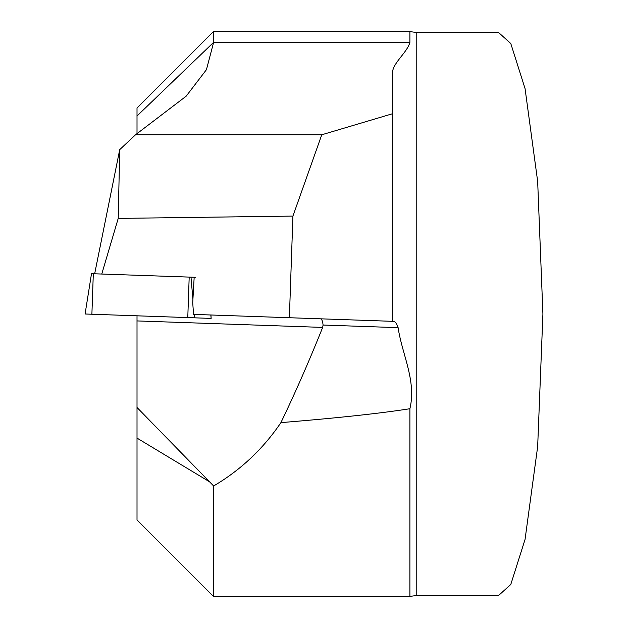 <?xml version="1.0" encoding="UTF-8"?>
<svg xmlns="http://www.w3.org/2000/svg" width="628" height="628" viewBox="0 0 628 628"><rect width="100%" height="100%" fill="white"/><g stroke="black" fill="none" stroke-linecap="round" stroke-linejoin="round"><path stroke-width="0.94" d="M213.622 596.6L409.896 596.6L409.896 408.726C380.254 413.405 337.26 418.036 280.912 422.628C263.03 448.996 240.595 470.113 213.622 485.97L213.622 596.6L137.014 519.992L137.014 315.539M195.653 277.317L190.998 277.16L194.17 277.27L192.725 302.767L193.557 314.385L393.607 321.363C395.287 321.622 396.786 323.718 398.113 327.659L323.067 325.037C322.69 321.104 321.795 319.032 320.374 318.812M409.896 596.6A23.833 23.833 0 0 1 416.207 595.752L498.287 595.752L510.784 584.48L525.063 539.397L537.662 446.587L542.914 314L537.662 181.413L525.063 88.603L510.784 43.52L498.287 32.248L416.207 32.248A23.833 23.833 0 0 1 409.896 31.4L409.896 42.351C407.03 53.152 391.668 63.444 392.374 74.394L392.374 113.778L321.764 134.777L292.923 216.087L289.375 317.729M409.896 408.726C416.568 380.717 402.108 354.679 398.113 327.659M321.764 134.777L135.53 134.777L186.178 96.17L206.447 69.661L213.622 42.351L137.014 115.992L137.014 108.008L213.622 31.4L409.896 31.4M101.76 274.044L118.221 218.403L119.72 149.645L94.663 273.792M292.923 216.087L118.221 218.403M135.53 134.777L119.72 149.645M213.622 31.4L213.622 42.351L409.896 42.351M137.014 115.992L137.014 133.85M393.607 321.363L392.374 321.324L392.374 113.778M213.622 485.97L137.014 407.478M323.067 325.037L322.666 327.408C309.117 361.21 295.199 392.947 280.912 422.628M91.892 314.236L85.086 314L91.5 273.682L93.313 273.745L91.892 314.236L211.134 318.404L210.937 314.989M192.914 299.493L190.998 277.16L93.313 273.745M416.207 595.752L416.207 32.248M322.666 327.408L137.014 320.924M209.462 481.739L137.014 438.093M189.193 277.097L187.78 317.587M194.185 314.4L194.484 317.823M210.835 314.981L211.134 318.404"/></g></svg>
